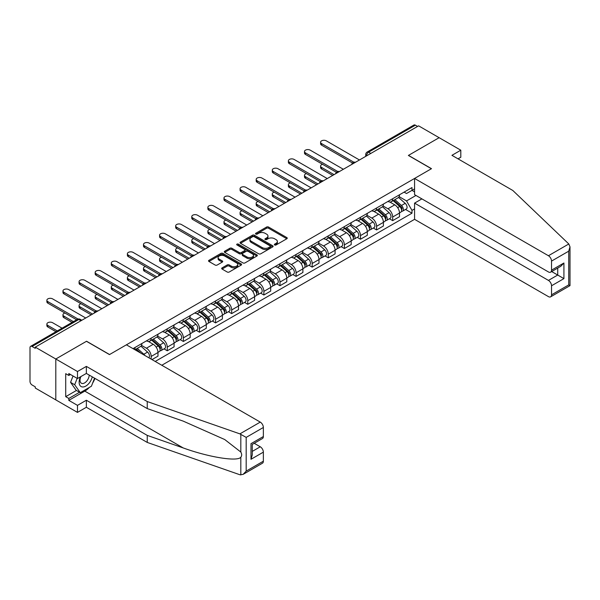 <?xml version="1.0" encoding="UTF-8"?>
<svg xmlns="http://www.w3.org/2000/svg" width="600" height="600" viewBox="0 0 600 600"><rect width="100%" height="100%" fill="white"/><g stroke="black" fill="none" stroke-linecap="round" stroke-linejoin="round"><path stroke-width="0.9" d="M274.642 244.965A1.005 0.578 0 0 0 276.06 244.965L286.822 238.755A1.432 0.825 0 0 0 287.243 238.17A1.432 0.825 0 0 0 286.822 237.585L268.59 227.055A1.432 0.825 0 0 0 266.565 227.055L255.803 233.272A1.005 0.578 0 0 0 255.502 233.678A1.005 0.578 0 0 0 255.803 234.09A1.005 0.578 0 0 0 257.22 234.09L258.608 233.288A4.583 2.647 0 0 1 265.095 233.288L266.61 234.157A4.583 2.647 0 0 1 267.96 236.032A4.583 2.647 0 0 1 266.61 237.907L265.222 238.71A1.005 0.578 0 0 0 264.93 239.115A1.005 0.578 0 0 0 265.222 239.528A1.005 0.578 0 0 0 266.64 239.528L268.035 238.725A4.583 2.647 0 0 1 274.515 238.725L276.038 239.603A4.583 2.647 0 0 1 277.38 241.47A4.583 2.647 0 0 1 276.038 243.345L274.642 244.147A1.005 0.578 0 0 0 274.35 244.56A1.005 0.578 0 0 0 274.642 244.965L274.642 244.147M222.09 267.877A1.432 0.825 0 0 0 221.67 268.462A1.432 0.825 0 0 0 222.09 269.048L227.205 272.002A1.432 0.825 0 0 0 229.23 272.002L241.185 265.103A1.432 0.825 0 0 0 241.605 264.517A1.432 0.825 0 0 0 241.185 263.933L222.952 253.403A1.432 0.825 0 0 0 220.92 253.403L208.965 260.31A1.432 0.825 0 0 0 208.545 260.895A1.432 0.825 0 0 0 208.965 261.48L215.145 265.043A1.432 0.825 0 0 0 217.178 265.043L222.292 262.087A1.432 0.825 0 0 0 222.712 261.502A1.432 0.825 0 0 0 222.292 260.918L219.225 259.155A3.833 2.213 0 0 1 218.1 257.587A3.833 2.213 0 0 1 220.47 255.54A3.833 2.213 0 0 1 224.647 256.02L236.655 262.95A3.833 2.213 0 0 1 237.772 264.517A3.833 2.213 0 0 1 235.41 266.565A3.833 2.213 0 0 1 231.233 266.085L229.23 264.93A1.432 0.825 0 0 0 227.205 264.93L222.09 267.877L222.09 269.048M35.265 347.145L418.597 125.835L439.132 137.692L408.375 155.445L431.393 168.735L109.575 354.532L86.558 341.243L55.8 359.002L35.265 347.145L35.265 348.337L32.062 346.493A2.917 1.688 -120 0 0 30.608 346.343A2.917 1.688 -120 0 0 30 347.685L30 381.413A2.917 1.688 -120 0 0 32.062 384.982L35.265 386.835L35.265 388.028L55.8 399.885L55.8 359.002L55.8 399.885L77.475 412.395L77.475 405.368L86.355 400.237L86.355 407.272L77.475 412.395M258.712 253.815A1.432 0.825 0 0 0 260.737 253.815L272.692 246.915A1.432 0.825 0 0 0 273.112 246.33A1.432 0.825 0 0 0 272.692 245.745L254.46 235.215A1.432 0.825 0 0 0 252.428 235.215L240.472 242.115A1.432 0.825 0 0 0 240.053 242.7A1.432 0.825 0 0 0 240.472 243.285L258.712 253.815M237.382 245.183A1.005 0.578 0 0 1 238.403 245.325L238.403 244.132L256.935 254.835A1.432 0.825 0 0 1 257.355 255.42A1.432 0.825 0 0 1 256.935 256.005L244.987 262.913A1.432 0.825 0 0 1 242.955 262.913L224.722 252.382L229.837 249.45L229.837 248.257L224.722 251.212A1.432 0.825 0 0 0 224.303 251.798A1.432 0.825 0 0 0 224.722 252.382L224.722 251.212M229.837 249.45A1.432 0.825 0 0 1 231.862 249.45L231.862 248.257A1.432 0.825 0 0 0 229.837 248.257M231.862 248.257L239.257 252.525A1.432 0.825 0 0 0 241.282 252.525L244.68 250.567A1.432 0.825 0 0 0 245.1 249.983A1.432 0.825 0 0 0 244.68 249.397L236.978 244.95A1.005 0.578 0 0 1 236.685 244.545A1.005 0.578 0 0 1 237.308 244.005A1.005 0.578 0 0 1 238.403 244.132M161.805 365.257L414.57 219.33L548.438 296.618A4.38 2.527 -120 0 0 550.627 296.835A4.38 2.527 -120 0 0 551.535 294.825L551.535 285.772A4.38 2.527 -120 0 0 548.438 280.403L557.722 275.04L563.918 278.618L551.535 285.772M370.808 153.42L368.64 152.167A2.917 1.688 60 0 0 367.178 152.025L413.933 125.032A2.917 1.688 60 0 1 415.395 125.175L368.64 152.167A2.917 1.688 120 0 0 366.577 155.745L366.577 155.865M417.562 126.427L415.395 125.175M392.685 198.712A6.712 3.877 60 0 1 391.298 201.72L398.107 197.79A6.712 3.877 -120 0 0 399.502 194.775M383.017 205.942L387.938 208.778A6.712 3.877 60 0 1 392.685 217.005L399.502 213.067A6.712 3.877 -120 0 0 394.755 204.847L389.88 202.035M399.502 213.067L399.502 216.705L392.685 220.635L389.423 218.752M391.298 201.72A6.712 3.877 60 0 1 387.99 201.42M392.685 217.005L392.685 220.635M376.59 208.005A6.712 3.877 60 0 1 375.195 211.02L382.013 207.083A6.712 3.877 -120 0 0 383.4 204.075M373.32 228.045L376.59 229.935L383.4 225.998L383.4 222.368A6.712 3.877 -120 0 0 378.653 214.14L373.778 211.327M375.195 211.02A6.712 3.877 60 0 1 371.895 210.712M366.923 215.235L371.843 218.077A6.712 3.877 60 0 1 376.59 226.298L376.59 229.935M360.487 217.298A6.712 3.877 60 0 1 359.093 220.312L365.91 216.382A6.712 3.877 -120 0 0 367.298 213.368M357.218 237.345L360.487 239.228L367.298 235.298L367.298 231.66A6.712 3.877 -120 0 0 362.55 223.44L357.675 220.62M359.093 220.312A6.712 3.877 60 0 1 355.793 220.013M350.82 224.528L355.74 227.37A6.712 3.877 60 0 1 360.487 235.597L360.487 239.228M344.385 226.597A6.712 3.877 60 0 1 342.998 229.612L349.808 225.675A6.712 3.877 -120 0 0 351.195 222.667M341.123 246.638L344.385 248.528L351.195 244.59L351.195 240.96A6.712 3.877 -120 0 0 346.447 232.733L341.572 229.92M342.998 229.612A6.712 3.877 60 0 1 339.69 229.305M334.718 233.827L339.638 236.67A6.712 3.877 60 0 1 344.385 244.89L344.385 248.528M328.282 235.89A6.712 3.877 60 0 1 326.895 238.905L333.705 234.975A6.712 3.877 -120 0 0 335.093 231.96M325.02 255.938L328.282 257.82L335.093 253.89L335.093 250.252A6.712 3.877 -120 0 0 330.345 242.032L325.47 239.212M326.895 238.905A6.712 3.877 60 0 1 323.587 238.605M318.615 243.12L323.535 245.962A6.712 3.877 60 0 1 328.282 254.19L328.282 257.82M312.18 245.19A6.712 3.877 60 0 1 310.793 248.205L317.603 244.267A6.712 3.877 -120 0 0 318.998 241.252M308.918 265.23L312.18 267.12L318.998 263.183L318.998 259.553A6.712 3.877 -120 0 0 314.25 251.325L309.375 248.513M310.793 248.205A6.712 3.877 60 0 1 307.485 247.897M302.513 252.42L307.433 255.263A6.712 3.877 60 0 1 312.18 263.483L312.18 267.12M296.085 254.483A6.712 3.877 60 0 1 294.69 257.498L301.5 253.567A6.712 3.877 -120 0 0 302.895 250.553M292.815 274.53L296.085 276.413L302.895 272.483L302.895 268.845A6.712 3.877 -120 0 0 298.147 260.625L293.272 257.805M294.69 257.498A6.712 3.877 60 0 1 291.382 257.197M286.418 261.712L291.337 264.555A6.712 3.877 60 0 1 296.085 272.775L296.085 276.413M279.983 263.782A6.712 3.877 60 0 1 278.587 266.798L285.405 262.86A6.712 3.877 -120 0 0 286.793 259.845M276.712 283.822L279.983 285.712L286.793 281.775L286.793 278.145A6.712 3.877 -120 0 0 282.045 269.918L277.17 267.105M278.587 266.798A6.712 3.877 60 0 1 275.288 266.49M270.315 271.013L275.235 273.847A6.712 3.877 60 0 1 279.983 282.075L279.983 285.712M263.88 273.075A6.712 3.877 60 0 1 262.493 276.09L269.303 272.16A6.712 3.877 -120 0 0 270.69 269.145M260.61 293.123L263.88 295.005L270.69 291.075L270.69 287.438A6.712 3.877 -120 0 0 265.942 279.218L261.067 276.397M262.493 276.09A6.712 3.877 60 0 1 259.185 275.79M254.212 280.305L259.132 283.147A6.712 3.877 60 0 1 263.88 291.368L263.88 295.005M247.778 282.375A6.712 3.877 60 0 1 246.39 285.39L253.2 281.452A6.712 3.877 -120 0 0 254.587 278.438M244.515 302.415L247.778 304.305L254.587 300.368L254.587 296.73A6.712 3.877 -120 0 0 249.84 288.51L244.965 285.697M246.39 285.39A6.712 3.877 60 0 1 243.083 285.082M238.11 289.605L243.03 292.44A6.712 3.877 60 0 1 247.778 300.668L247.778 304.305M231.675 291.668A6.712 3.877 60 0 1 230.288 294.683L237.097 290.752A6.712 3.877 -120 0 0 238.493 287.737M228.413 311.715L231.675 313.597L238.493 309.668L238.493 306.03A6.712 3.877 -120 0 0 233.745 297.803L228.862 294.99M230.288 294.683A6.712 3.877 60 0 1 226.98 294.382M222.007 298.897L226.928 301.74A6.712 3.877 60 0 1 231.675 309.96L231.675 313.597M215.572 300.968A6.712 3.877 60 0 1 214.185 303.975L220.995 300.045A6.712 3.877 -120 0 0 222.39 297.03M212.31 321.007L215.572 322.89L222.39 318.96L222.39 315.322A6.712 3.877 -120 0 0 217.642 307.103L212.767 304.29M214.185 303.975A6.712 3.877 60 0 1 210.877 303.675M205.905 308.197L210.825 311.032A6.712 3.877 60 0 1 215.572 319.26L215.572 322.89M199.478 310.26A6.712 3.877 60 0 1 198.083 313.275L204.892 309.337A6.712 3.877 -120 0 0 206.288 306.33M196.208 330.3L199.478 332.19L206.288 328.252L206.288 324.623A6.712 3.877 -120 0 0 201.54 316.395L196.665 313.582M198.083 313.275A6.712 3.877 60 0 1 194.782 312.968M189.81 317.49L194.73 320.332A6.712 3.877 60 0 1 199.478 328.553L199.478 332.19M183.375 319.553A6.712 3.877 60 0 1 181.98 322.567L188.797 318.638A6.712 3.877 -120 0 0 190.185 315.623M180.105 339.6L183.375 341.483L190.185 337.553L190.185 333.915A6.712 3.877 -120 0 0 185.438 325.695L180.562 322.875M181.98 322.567A6.712 3.877 60 0 1 178.68 322.267M173.708 326.782L178.627 329.625A6.712 3.877 60 0 1 183.375 337.853L183.375 341.483M167.273 328.853A6.712 3.877 60 0 1 165.885 331.868L172.695 327.93A6.712 3.877 -120 0 0 174.083 324.923M164.01 348.892L167.273 350.782L174.083 346.845L174.083 343.215A6.712 3.877 -120 0 0 169.335 334.987L164.46 332.175M165.885 331.868A6.712 3.877 60 0 1 162.578 331.56M157.605 336.082L162.525 338.925A6.712 3.877 60 0 1 167.273 347.145L167.273 350.782M151.17 338.145A6.712 3.877 60 0 1 149.782 341.16L156.593 337.23A6.712 3.877 -120 0 0 157.98 334.215M151.995 359.603L157.98 356.145L157.98 352.507A6.712 3.877 -120 0 0 153.233 344.288L148.358 341.468M149.782 341.16A6.712 3.877 60 0 1 146.475 340.86M141.502 345.375L146.422 348.218A6.712 3.877 60 0 1 151.17 356.445L151.17 359.123M134.917 349.74L140.49 346.522A6.712 3.877 -120 0 0 141.885 343.507M135.067 347.445A6.712 3.877 60 0 1 134.572 349.538M414.57 191.858L411.99 190.365L406.522 193.522L404.092 192.127M399.12 196.642L406.522 200.917L415.965 195.465M414.57 208.897L411.99 210.39L406.522 200.917M155.197 361.447L411.99 213.188L411.99 210.39M414.57 188.88L411.99 190.365L411.99 187.567L133.005 348.638M405.525 209.46L411.99 213.188M275.04 245.108L276.038 244.538A4.583 2.647 0 0 0 277.38 242.663L277.38 241.47M267.96 236.032L267.96 237.225A4.583 2.647 0 0 1 266.61 239.1L265.62 239.67M286.808 238.763L268.59 228.248A1.432 0.825 0 0 0 266.565 228.248L256.2 234.233M272.67 246.923L254.46 236.407A1.432 0.825 0 0 0 252.428 236.407L240.495 243.3L240.472 242.115M270.157 246.735A1.005 0.578 0 0 0 270.45 246.33A1.005 0.578 0 0 0 270.157 245.917L254.153 236.678A1.005 0.578 0 0 0 252.735 236.678L251.265 237.525A4.583 2.647 0 0 0 249.923 239.392A4.583 2.647 0 0 0 251.265 241.267L262.207 247.583A4.583 2.647 0 0 0 268.688 247.583L270.157 246.735L270.157 247.928A1.005 0.578 0 0 0 270.45 247.522L270.45 246.33M249.923 239.392L249.923 240.585A4.583 2.647 0 0 0 251.265 242.46L251.265 241.267M270.157 247.928L268.688 248.775A4.583 2.647 0 0 1 262.207 248.775L251.265 242.46M231.862 249.45L239.257 253.718A1.432 0.825 0 0 0 241.282 253.718L244.68 251.76A1.432 0.825 0 0 0 245.1 251.175L245.1 249.983M238.403 245.325L256.92 256.02M246.938 256.957A3.833 2.213 0 0 0 251.108 257.438A3.833 2.213 0 0 0 253.478 255.39A3.833 2.213 0 0 0 252.353 253.83L248.123 251.385A1.432 0.825 0 0 0 246.097 251.385L242.708 253.343A1.432 0.825 0 0 0 242.288 253.928A1.432 0.825 0 0 0 242.708 254.513L246.938 256.957L246.938 258.15A3.833 2.213 0 0 0 251.108 258.63A3.833 2.213 0 0 0 253.478 256.582L253.478 255.39M242.288 253.928L242.288 255.12A1.432 0.825 0 0 0 242.708 255.705L242.708 254.513M246.938 258.15L242.708 255.705M237.772 264.517L237.772 265.71A3.833 2.213 0 0 1 235.41 267.757A3.833 2.213 0 0 1 231.233 267.278L229.23 266.123A1.432 0.825 0 0 0 227.205 266.123L222.105 269.062M218.1 257.587L218.1 258.78A3.833 2.213 0 0 0 219.225 260.34L219.225 259.155M222.27 262.103L219.225 260.34M241.163 265.118L222.952 254.595A1.432 0.825 0 0 0 220.92 254.595L208.987 261.487M393.158 200.655L399.713 206.505A3.652 2.107 60 0 1 400.86 212.145L399.502 212.933M393.33 200.805L396.412 202.59M322.553 164.295A3.36 1.935 -0 0 0 320.595 166.058A3.36 1.935 -0 0 0 321.577 167.422L334.065 174.637M393.817 200.272L401.115 206.782A1.755 1.013 60 0 1 401.67 209.49A1.755 1.013 60 0 1 401.505 209.558M394.905 199.635L401.467 205.493A3.652 2.107 60 0 1 402.615 211.132A3.652 2.107 60 0 1 401.513 211.252M398.565 197.445L405.188 203.347A3.652 2.107 60 0 1 406.327 208.987L402.615 211.132M332.722 175.41L321.577 168.975A3.36 1.935 180 0 1 320.595 167.602L320.595 166.058M352.515 162.998L321.577 145.14A3.36 1.935 180 0 1 320.595 143.767L320.595 142.215A3.36 1.935 -0 0 0 321.577 143.587L353.85 162.218M359.452 159.975L326.325 140.85A3.36 1.935 -0 0 0 322.665 140.43A3.36 1.935 -0 0 0 320.595 142.215M377.055 209.947L383.618 215.805A3.652 2.107 60 0 1 384.757 221.445L383.4 222.233M377.228 210.105L380.317 211.882M306.45 173.587A3.36 1.935 -0 0 0 304.493 175.35A3.36 1.935 -0 0 0 305.475 176.722L317.962 183.93M377.715 209.565L385.013 216.083A1.755 1.013 60 0 1 385.567 218.79A1.755 1.013 60 0 1 385.403 218.85M378.81 208.935L385.365 214.792A3.652 2.107 60 0 1 386.513 220.433A3.652 2.107 60 0 1 385.41 220.553M382.462 206.737L389.085 212.64A3.652 2.107 60 0 1 390.232 218.288L386.513 220.433M316.62 184.703L305.475 178.267A3.36 1.935 180 0 1 304.493 176.903L304.493 175.35M360.952 219.24L367.515 225.097A3.652 2.107 60 0 1 368.655 230.737L367.298 231.525M361.125 219.397L364.215 221.183M290.347 182.887A3.36 1.935 -0 0 0 288.39 184.65A3.36 1.935 -0 0 0 289.373 186.015L301.86 193.23M361.612 218.858L368.918 225.375A1.755 1.013 60 0 1 369.465 228.083A1.755 1.013 60 0 1 369.308 228.15M362.707 218.228L369.27 224.085A3.652 2.107 60 0 1 370.41 229.725A3.652 2.107 60 0 1 369.308 229.845M366.368 216.038L372.983 221.94A3.652 2.107 60 0 1 374.13 227.58L370.41 229.725M300.517 194.002L289.373 187.567A3.36 1.935 180 0 1 288.39 186.195L288.39 184.65M568.808 243.975L570 246.862L568.717 251.175L551.535 261.097A4.38 2.527 -120 0 0 548.438 255.735L568.808 243.975L512.827 190.485L451.935 155.325L460.808 150.203L439.132 137.692L408.48 155.385L431.498 168.675L414.57 178.447L548.438 255.735M460.808 150.203L460.808 157.238L458.025 158.843M414.57 219.33L414.57 203.123L548.438 280.403M414.57 178.447L414.57 194.655L548.438 271.942A4.38 2.527 -120 0 0 550.627 272.16A4.38 2.527 -120 0 0 551.535 270.157L551.535 261.097M421.897 198.885L414.57 203.123M551.678 271.553L557.722 275.04L557.722 268.065M551.535 270.157L563.918 263.002L560.82 266.272L550.627 272.16M551.535 294.825L568.717 284.903L569.37 285.278M86.355 400.237L147.248 435.397L147.248 442.433L239.895 474.75L243.083 474.39L246.18 471.12L263.362 461.197A4.38 2.527 60 0 1 262.455 463.207L243.083 474.39M147.248 435.397L183.24 447.952C208.808 457.245 237.458 461.857 240.817 457.23C241.942 455.82 241.942 454.088 240.817 452.04L224.737 439.545L183.24 421.14L147.248 408.585L86.355 373.425L77.475 378.548L68.805 373.545L68.805 375.45L65.715 373.665L65.715 396.668L68.805 398.452L79.545 392.257M147.248 442.433L86.355 407.272M263.362 427.47L246.18 437.393L239.895 433.875L147.248 401.55L86.355 366.39L77.475 371.52L55.8 359.002L86.46 341.303L109.47 354.593L126.398 344.82L260.265 422.107A4.38 2.527 60 0 1 263.362 427.47L263.362 436.53A4.38 2.527 60 0 1 262.455 438.533L252.263 444.42L252.263 454.98L250.98 459.293L250.98 443.678C252.645 444.645 252.645 444.645 250.98 443.678L263.362 436.53M77.475 371.52L77.475 378.548M89.355 387.42A16.418 9.48 -60 0 1 84.802 391.125L68.805 400.357L77.475 405.368M68.805 400.357L68.805 398.452M86.355 366.39L86.355 373.425M147.248 401.55L147.248 408.585M252.263 451.403L260.265 446.783A4.38 2.527 60 0 1 263.362 452.145L263.362 461.197M260.265 446.783L254.22 443.287M94.95 378.39A16.418 9.48 -60 0 1 92.617 383.123M70.463 374.498L68.805 375.45M65.715 396.668L76.448 390.465M80.43 376.845A9.488 5.475 120 0 0 79.133 382.185A9.488 5.475 120 0 0 84.863 386.543A9.488 5.475 120 0 0 92.265 376.837M80.94 376.553A6.495 3.75 120 0 0 80.025 380.257A6.495 3.75 120 0 0 81.367 383.228A6.495 3.75 120 0 0 86.325 381.54A6.495 3.75 120 0 0 89.205 375.075M94.545 378.157L91.41 386.235L80.265 392.67L76.14 390.285L70.567 382.358L73.043 375.99M80.265 392.67L74.692 384.743L77.168 378.368M70.567 382.358L74.692 384.743M336.413 172.297L305.475 154.433A3.36 1.935 180 0 1 304.493 153.06L304.493 151.515A3.36 1.935 -0 0 0 305.475 152.887L337.748 171.517M343.35 169.275L310.222 150.142A3.36 1.935 -0 0 0 306.562 149.722A3.36 1.935 -0 0 0 304.493 151.515M320.31 181.59L289.373 163.733A3.36 1.935 180 0 1 288.39 162.36L288.39 160.808A3.36 1.935 -0 0 0 289.373 162.18L321.645 180.81M327.255 178.567L294.12 159.442A3.36 1.935 -0 0 0 290.46 159.023A3.36 1.935 -0 0 0 288.39 160.808M344.85 228.54L351.413 234.39A3.652 2.107 60 0 1 352.56 240.038L351.195 240.825M345.022 228.697L348.112 230.475M274.245 192.18A3.36 1.935 -0 0 0 272.288 193.942A3.36 1.935 -0 0 0 273.27 195.315L285.757 202.522M345.51 228.157L352.815 234.675A1.755 1.013 60 0 1 353.362 237.382A1.755 1.013 60 0 1 353.205 237.442M346.605 227.528L353.168 233.377A3.652 2.107 60 0 1 354.315 239.025A3.652 2.107 60 0 1 353.212 239.138M350.265 225.33L356.88 231.233A3.652 2.107 60 0 1 358.028 236.88L354.315 239.025M284.415 203.295L273.27 196.86A3.36 1.935 180 0 1 272.288 195.495L272.288 193.942M328.748 237.833L335.31 243.69A3.652 2.107 60 0 1 336.457 249.33L335.093 250.118M328.92 237.99L332.01 239.775M258.142 201.48A3.36 1.935 -0 0 0 256.185 203.235A3.36 1.935 -0 0 0 257.168 204.608L269.663 211.815M329.415 237.45L336.712 243.968A1.755 1.013 60 0 1 337.26 246.675A1.755 1.013 60 0 1 337.103 246.743M330.502 236.82L337.065 242.678A3.652 2.107 60 0 1 338.212 248.317A3.652 2.107 60 0 1 337.11 248.438M334.163 234.623L340.778 240.532A3.652 2.107 60 0 1 341.925 246.173L338.212 248.317M268.32 212.595L257.168 206.16A3.36 1.935 180 0 1 256.185 204.788L256.185 203.235M312.645 247.132L319.207 252.983A3.652 2.107 60 0 1 320.355 258.63L318.99 259.418M312.825 247.282L315.907 249.067M242.048 210.772A3.36 1.935 -0 0 0 240.083 212.535A3.36 1.935 -0 0 0 241.072 213.907L253.56 221.115M313.312 246.75L320.61 253.26A1.755 1.013 60 0 1 321.157 255.975A1.755 1.013 60 0 1 321 256.035M314.4 246.12L320.962 251.97A3.652 2.107 60 0 1 322.11 257.618A3.652 2.107 60 0 1 321.007 257.73M318.06 243.923L324.683 249.825A3.652 2.107 60 0 1 325.822 255.472L322.11 257.618M252.218 221.888L241.072 215.452A3.36 1.935 180 0 1 240.083 214.08L240.083 212.535M304.215 190.89L273.27 173.025A3.36 1.935 180 0 1 272.288 171.653L272.288 170.108A3.36 1.935 -0 0 0 273.27 171.48L305.543 190.11M311.153 187.86L278.017 168.735A3.36 1.935 -0 0 0 274.358 168.315A3.36 1.935 -0 0 0 272.288 170.108M288.112 200.183L257.168 182.325A3.36 1.935 180 0 1 256.185 180.953L256.185 179.4A3.36 1.935 -0 0 0 257.168 180.773L289.44 199.403M295.05 197.16L261.915 178.035A3.36 1.935 -0 0 0 258.263 177.615A3.36 1.935 -0 0 0 256.185 179.4M272.01 209.483L241.072 191.618A3.36 1.935 180 0 1 240.083 190.245L240.083 188.7A3.36 1.935 -0 0 0 241.072 190.065L273.345 208.702M278.947 206.452L245.82 187.328A3.36 1.935 -0 0 0 242.16 186.907A3.36 1.935 -0 0 0 240.083 188.7M296.55 256.425L303.105 262.282A3.652 2.107 60 0 1 304.252 267.923L302.895 268.71M296.722 256.582L299.812 258.368M225.945 220.065A3.36 1.935 -0 0 0 223.987 221.827A3.36 1.935 -0 0 0 224.97 223.2L237.458 230.407M297.21 256.043L304.507 262.56A1.755 1.013 60 0 1 305.062 265.267A1.755 1.013 60 0 1 304.897 265.327M298.305 255.413L304.86 261.27A3.652 2.107 60 0 1 306.007 266.91A3.652 2.107 60 0 1 304.905 267.03M301.957 253.215L308.58 259.125A3.652 2.107 60 0 1 309.728 264.765L306.007 266.91M236.115 231.188L224.97 224.752A3.36 1.935 180 0 1 223.987 223.38L223.987 221.827M255.907 218.775L224.97 200.917A3.36 1.935 180 0 1 223.987 199.545L223.987 197.993A3.36 1.935 -0 0 0 224.97 199.365L257.243 217.995M262.845 215.752L229.718 196.62A3.36 1.935 -0 0 0 226.058 196.2A3.36 1.935 -0 0 0 223.987 197.993M280.447 265.725L287.01 271.575A3.652 2.107 60 0 1 288.15 277.222L286.793 278.002M280.62 265.875L283.71 267.66M209.843 229.365A3.36 1.935 -0 0 0 207.885 231.127A3.36 1.935 -0 0 0 208.868 232.5L221.355 239.708M281.108 265.343L288.405 271.853A1.755 1.013 60 0 1 288.96 274.56A1.755 1.013 60 0 1 288.803 274.627M282.202 264.712L288.765 270.562A3.652 2.107 60 0 1 289.905 276.21A3.652 2.107 60 0 1 288.803 276.322M285.862 262.515L292.478 268.418A3.652 2.107 60 0 1 293.625 274.065L289.905 276.21M220.013 240.48L208.868 234.045A3.36 1.935 180 0 1 207.885 232.673L207.885 231.127M239.805 228.075L208.868 210.21A3.36 1.935 180 0 1 207.885 208.837L207.885 207.292A3.36 1.935 -0 0 0 208.868 208.657L241.14 227.295M246.743 225.045L213.615 205.92A3.36 1.935 -0 0 0 209.955 205.5A3.36 1.935 -0 0 0 207.885 207.292M264.345 275.017L270.907 280.875A3.652 2.107 60 0 1 272.055 286.515L270.69 287.303M264.517 275.175L267.608 276.96M193.74 238.657A3.36 1.935 -0 0 0 191.782 240.42A3.36 1.935 -0 0 0 192.765 241.792L205.252 249M265.005 274.635L272.31 281.153A1.755 1.013 60 0 1 272.858 283.86A1.755 1.013 60 0 1 272.7 283.92M266.1 274.005L272.663 279.862A3.652 2.107 60 0 1 273.803 285.502A3.652 2.107 60 0 1 272.707 285.623M269.76 271.808L276.375 277.718A3.652 2.107 60 0 1 277.522 283.358L273.803 285.502M203.91 249.78L192.765 243.345A3.36 1.935 180 0 1 191.782 241.972L191.782 240.42M223.702 237.368L192.765 219.502A3.36 1.935 180 0 1 191.782 218.138L191.782 216.585A3.36 1.935 -0 0 0 192.765 217.958L225.038 236.587M230.647 234.345L197.513 215.212A3.36 1.935 -0 0 0 193.853 214.792A3.36 1.935 -0 0 0 191.782 216.585M248.243 284.317L254.805 290.168A3.652 2.107 60 0 1 255.952 295.815L254.587 296.595M248.415 284.468L251.505 286.252M177.637 247.958A3.36 1.935 -0 0 0 175.68 249.72A3.36 1.935 -0 0 0 176.663 251.085L189.15 258.3M248.903 283.935L256.207 290.445A1.755 1.013 60 0 1 256.755 293.153A1.755 1.013 60 0 1 256.597 293.22M249.998 283.305L256.56 289.155A3.652 2.107 60 0 1 257.707 294.803A3.652 2.107 60 0 1 256.605 294.915M253.657 281.108L260.272 287.01A3.652 2.107 60 0 1 261.42 292.65L257.707 294.803M187.815 259.072L176.663 252.638A3.36 1.935 180 0 1 175.68 251.265L175.68 249.72M207.608 246.667L176.663 228.803A3.36 1.935 180 0 1 175.68 227.43L175.68 225.885A3.36 1.935 -0 0 0 176.663 227.25L208.935 245.888M214.545 243.638L181.41 224.513A3.36 1.935 -0 0 0 177.757 224.093A3.36 1.935 -0 0 0 175.68 225.885M232.14 293.61L238.702 299.468A3.652 2.107 60 0 1 239.85 305.108L238.485 305.895M232.32 293.767L235.403 295.545M161.535 257.25A3.36 1.935 -0 0 0 159.578 259.013A3.36 1.935 -0 0 0 160.56 260.385L173.055 267.593M232.808 293.228L240.105 299.745A1.755 1.013 60 0 1 240.653 302.452A1.755 1.013 60 0 1 240.495 302.513M233.895 292.597L240.458 298.455A3.652 2.107 60 0 1 241.605 304.095A3.652 2.107 60 0 1 240.502 304.215M237.555 290.4L244.178 296.31A3.652 2.107 60 0 1 245.317 301.95L241.605 304.095M171.712 268.373L160.56 261.93A3.36 1.935 180 0 1 159.578 260.565L159.578 259.013M191.505 255.96L160.56 238.095A3.36 1.935 180 0 1 159.578 236.73L159.578 235.178A3.36 1.935 -0 0 0 160.56 236.55L192.833 255.18M198.442 252.938L165.315 233.805A3.36 1.935 -0 0 0 161.655 233.385A3.36 1.935 -0 0 0 159.578 235.178M216.045 302.91L222.6 308.76A3.652 2.107 60 0 1 223.748 314.4L222.39 315.188M216.218 303.06L219.3 304.845M145.44 266.55A3.36 1.935 -0 0 0 143.483 268.312A3.36 1.935 -0 0 0 144.465 269.678L156.953 276.892M216.705 302.528L224.002 309.038A1.755 1.013 60 0 1 224.558 311.745A1.755 1.013 60 0 1 224.392 311.812M217.792 301.89L224.355 307.748A3.652 2.107 60 0 1 225.502 313.388A3.652 2.107 60 0 1 224.4 313.507M221.452 299.7L228.075 305.603A3.652 2.107 60 0 1 229.215 311.243L225.502 313.388M155.61 277.665L144.465 271.23A3.36 1.935 180 0 1 143.483 269.858L143.483 268.312M175.403 265.252L144.465 247.395A3.36 1.935 180 0 1 143.483 246.022L143.483 244.47A3.36 1.935 -0 0 0 144.465 245.843L176.738 264.472M182.34 262.23L149.212 243.105A3.36 1.935 -0 0 0 145.553 242.685A3.36 1.935 -0 0 0 143.483 244.47M199.942 312.202L206.505 318.06A3.652 2.107 60 0 1 207.645 323.7L206.288 324.487M200.115 312.36L203.205 314.138M129.337 275.843A3.36 1.935 -0 0 0 127.38 277.605A3.36 1.935 -0 0 0 128.363 278.978L140.85 286.185M200.603 311.82L207.9 318.337A1.755 1.013 60 0 1 208.455 321.045A1.755 1.013 60 0 1 208.29 321.105M201.697 311.19L208.252 317.048A3.652 2.107 60 0 1 209.4 322.688A3.652 2.107 60 0 1 208.298 322.8M205.35 308.993L211.972 314.895A3.652 2.107 60 0 1 213.12 320.543L209.4 322.688M139.507 286.957L128.363 280.522A3.36 1.935 180 0 1 127.38 279.157L127.38 277.605M159.3 274.553L128.363 256.688A3.36 1.935 180 0 1 127.38 255.315L127.38 253.77A3.36 1.935 -0 0 0 128.363 255.142L160.635 273.772M166.238 271.53L133.11 252.397A3.36 1.935 -0 0 0 129.45 251.978A3.36 1.935 -0 0 0 127.38 253.77M183.84 321.495L190.403 327.353A3.652 2.107 60 0 1 191.542 332.993L190.185 333.78M184.012 321.653L187.102 323.438M113.235 285.142A3.36 1.935 -0 0 0 111.278 286.905A3.36 1.935 -0 0 0 112.26 288.27L124.748 295.485M184.5 321.112L191.805 327.63A1.755 1.013 60 0 1 192.353 330.337A1.755 1.013 60 0 1 192.195 330.405M185.595 320.483L192.157 326.34A3.652 2.107 60 0 1 193.298 331.98A3.652 2.107 60 0 1 192.195 332.1M189.255 318.293L195.87 324.195A3.652 2.107 60 0 1 197.017 329.835L193.298 331.98M123.405 296.257L112.26 289.822A3.36 1.935 180 0 1 111.278 288.45L111.278 286.905M143.197 283.845L112.26 265.987A3.36 1.935 180 0 1 111.278 264.615L111.278 263.062A3.36 1.935 -0 0 0 112.26 264.435L144.532 283.065M150.142 280.822L117.007 261.697A3.36 1.935 -0 0 0 113.347 261.278A3.36 1.935 -0 0 0 111.278 263.062M167.738 330.795L174.3 336.645A3.652 2.107 60 0 1 175.447 342.293L174.083 343.08M167.91 330.952L171 332.73M97.132 294.435A3.36 1.935 -0 0 0 95.175 296.197A3.36 1.935 -0 0 0 96.157 297.57L108.645 304.778M168.398 330.413L175.703 336.93A1.755 1.013 60 0 1 176.25 339.638A1.755 1.013 60 0 1 176.093 339.697M169.493 329.782L176.055 335.632A3.652 2.107 60 0 1 177.203 341.28A3.652 2.107 60 0 1 176.1 341.392M173.153 327.585L179.767 333.487A3.652 2.107 60 0 1 180.915 339.135L177.203 341.28M107.302 305.55L96.157 299.115A3.36 1.935 180 0 1 95.175 297.75L95.175 296.197M127.102 293.145L96.157 275.28A3.36 1.935 180 0 1 95.175 273.907L95.175 272.362A3.36 1.935 -0 0 0 96.157 273.735L128.43 292.365M134.04 290.115L100.905 270.99A3.36 1.935 -0 0 0 97.245 270.57A3.36 1.935 -0 0 0 95.175 272.362M151.635 340.087L158.197 345.945A3.652 2.107 60 0 1 159.345 351.585L157.98 352.373M151.808 340.245L154.898 342.03M81.03 303.735A3.36 1.935 -0 0 0 79.073 305.49A3.36 1.935 -0 0 0 80.055 306.862L92.55 314.07M152.303 339.705L159.6 346.222A1.755 1.013 60 0 1 160.148 348.93A1.755 1.013 60 0 1 159.99 348.998M153.39 339.075L159.953 344.933A3.652 2.107 60 0 1 161.1 350.572A3.652 2.107 60 0 1 159.998 350.692M157.05 336.877L163.665 342.788A3.652 2.107 60 0 1 164.812 348.428L161.1 350.572M91.207 314.85L80.055 308.415A3.36 1.935 180 0 1 79.073 307.043L79.073 305.49M111 302.438L80.055 284.58A3.36 1.935 180 0 1 79.073 283.207L79.073 281.655A3.36 1.935 -0 0 0 80.055 283.028L112.328 301.657M117.938 299.415L84.802 280.29A3.36 1.935 -0 0 0 81.15 279.87A3.36 1.935 -0 0 0 79.073 281.655M135.532 349.388L137.79 351.397M135.712 349.538L138.795 351.322M64.927 313.028A3.36 1.935 -0 0 0 62.97 314.79A3.36 1.935 -0 0 0 63.96 316.163L73.425 321.623M140.88 353.183L136.2 349.005M137.288 348.375L143.85 354.225A3.652 2.107 60 0 1 144.907 355.507M140.947 346.178L147.57 352.08A3.652 2.107 60 0 1 148.733 357.712M72.082 322.403L63.96 317.707A3.36 1.935 180 0 1 62.97 316.335L62.97 314.79M94.898 311.737L63.96 293.873A3.36 1.935 180 0 1 62.97 292.5L62.97 290.955A3.36 1.935 -0 0 0 63.96 292.32L96.233 310.957M101.835 308.707L68.707 289.582A3.36 1.935 -0 0 0 65.047 289.163A3.36 1.935 -0 0 0 62.97 290.955M62.07 328.178L52.605 322.718A3.36 1.935 -0 0 0 48.945 322.298A3.36 1.935 -0 0 0 46.875 324.082A3.36 1.935 -0 0 0 47.858 325.455L57.323 330.923M55.98 331.695L47.858 327.007A3.36 1.935 180 0 1 46.875 325.635L46.875 324.082M76.62 319.778L47.858 303.173A3.36 1.935 180 0 1 46.875 301.8L46.875 300.248A3.36 1.935 -0 0 0 47.858 301.62L78.067 319.058M85.733 318.007L52.605 298.875A3.36 1.935 -0 0 0 48.945 298.455A3.36 1.935 -0 0 0 46.875 300.248M366.683 155.805L366.577 155.745A2.917 1.688 0 0 1 365.722 154.553L365.722 156.36M151.17 356.445L157.98 352.507M167.273 347.145L174.083 343.215M183.375 337.853L190.185 333.915M199.478 328.553L206.288 324.623M215.572 319.26L222.39 315.322M231.675 309.96L238.493 306.03M247.778 300.668L254.587 296.73M263.88 291.368L270.69 287.438M279.983 282.075L286.793 278.145M296.085 272.775L302.895 268.845M312.18 263.483L318.998 259.553M328.282 254.19L335.093 250.252M344.385 244.89L351.195 240.96M360.487 235.597L367.298 231.66M376.59 226.298L383.4 222.368M146.422 348.218L153.233 344.288M162.525 338.925L169.335 334.987M178.627 329.625L185.438 325.695M194.73 320.332L201.54 316.395M210.825 311.032L217.642 307.103M226.928 301.74L233.745 297.803M243.03 292.44L249.84 288.51M259.132 283.147L265.942 279.218M275.235 273.847L282.045 269.918M291.337 264.555L298.147 260.625M307.433 255.263L314.25 251.325M323.535 245.962L330.345 242.032M339.638 236.67L346.447 232.733M355.74 227.37L362.55 223.44M371.843 218.077L378.653 214.14M387.938 208.778L394.755 204.847M355.245 162.405A2.917 1.688 120 0 0 353.955 163.148M339.15 171.697A2.917 1.688 120 0 0 337.86 172.447M323.048 180.998A2.917 1.688 120 0 0 321.757 181.74M306.945 190.29A2.917 1.688 120 0 0 305.655 191.04M290.843 199.59A2.917 1.688 120 0 0 289.553 200.333M274.74 208.882A2.917 1.688 120 0 0 273.45 209.625M258.638 218.183A2.917 1.688 120 0 0 257.355 218.925M242.542 227.475A2.917 1.688 120 0 0 241.252 228.218M226.44 236.775A2.917 1.688 120 0 0 225.15 237.517M210.337 246.067A2.917 1.688 120 0 0 209.048 246.81M194.235 255.36A2.917 1.688 120 0 0 192.945 256.11M178.132 264.66A2.917 1.688 120 0 0 176.843 265.403M162.038 273.952A2.917 1.688 120 0 0 160.748 274.702M145.935 283.252A2.917 1.688 120 0 0 144.645 283.995M129.833 292.545A2.917 1.688 120 0 0 128.542 293.295M113.73 301.845A2.917 1.688 120 0 0 112.44 302.587M97.627 311.138A2.917 1.688 120 0 0 96.337 311.88M80.985 320.745L78.817 319.493L32.062 346.493M81.84 320.257L80.28 319.35A2.917 1.688 120 0 0 78.817 319.493A2.917 1.688 60 0 0 77.363 319.35L30.608 346.343M276.038 244.538L276.038 243.345M265.222 239.528L265.222 238.71M266.61 239.1L266.61 237.907M255.803 234.09L255.803 233.272M266.565 228.248L266.565 227.055M268.59 228.248L268.59 227.055M286.822 238.755L286.822 237.585M252.428 236.407L252.428 235.215M254.46 236.407L254.46 235.215M272.692 246.915L272.692 245.745M262.207 248.775L262.207 247.583M268.688 248.775L268.688 247.583M239.257 253.718L239.257 252.525M241.282 253.718L241.282 252.525M244.68 251.76L244.68 250.567M256.935 256.005L256.935 254.835M227.205 266.123L227.205 264.93M229.23 266.123L229.23 264.93M231.233 267.278L231.233 266.085M222.292 262.087L222.292 260.918M208.965 261.48L208.965 260.31M220.92 254.595L220.92 253.403M222.952 254.595L222.952 253.403M241.185 265.103L241.185 263.933M399.713 206.505L397.673 207.69M402.03 208.688L401.37 209.07M405.188 203.347L401.467 205.493M321.577 168.975L321.577 167.422M321.577 143.587L321.577 145.14M383.618 215.805L381.57 216.983M385.928 217.987L385.268 218.362M389.085 212.64L385.365 214.792M305.475 178.267L305.475 176.722M367.515 225.097L365.468 226.282M369.825 227.28L369.173 227.663M372.983 221.94L369.27 224.085M289.373 187.567L289.373 186.015M568.717 284.903L568.717 251.175M563.918 263.002L563.918 278.618M240.817 474.967L240.817 457.23M240.817 452.04L240.817 434.295M246.18 437.393L246.18 471.12M263.362 452.145L250.98 459.293M239.895 433.875L260.265 422.107M84.802 391.125L183.24 447.952M305.475 152.887L305.475 154.433M289.373 162.18L289.373 163.733M351.413 234.39L349.365 235.575M353.722 236.58L353.07 236.955M356.88 231.233L353.168 233.377M273.27 196.86L273.27 195.315M335.31 243.69L333.263 244.868M337.627 245.873L336.968 246.255M340.778 240.532L337.065 242.678M257.168 206.16L257.168 204.608M319.207 252.983L317.16 254.167M321.525 255.173L320.865 255.548M324.683 249.825L320.962 251.97M241.072 215.452L241.072 213.907M273.27 171.48L273.27 173.025M257.168 180.773L257.168 182.325M241.072 190.065L241.072 191.618M303.105 262.282L301.065 263.46M305.423 264.465L304.763 264.847M308.58 259.125L304.86 261.27M224.97 224.752L224.97 223.2M224.97 199.365L224.97 200.917M287.01 271.575L284.962 272.76M289.32 273.765L288.66 274.14M292.478 268.418L288.765 270.562M208.868 234.045L208.868 232.5M208.868 208.657L208.868 210.21M270.907 280.875L268.86 282.053M273.218 283.058L272.565 283.44M276.375 277.718L272.663 279.862M192.765 243.345L192.765 241.792M192.765 217.958L192.765 219.502M254.805 290.168L252.757 291.353M257.123 292.35L256.462 292.733M260.272 287.01L256.56 289.155M176.663 252.638L176.663 251.085M176.663 227.25L176.663 228.803M238.702 299.468L236.655 300.645M241.02 301.65L240.36 302.032M244.178 296.31L240.458 298.455M160.56 261.93L160.56 260.385M160.56 236.55L160.56 238.095M222.6 308.76L220.56 309.945M224.917 310.942L224.257 311.325M228.075 305.603L224.355 307.748M144.465 271.23L144.465 269.678M144.465 245.843L144.465 247.395M206.505 318.06L204.458 319.237M208.815 320.243L208.155 320.618M211.972 314.895L208.252 317.048M128.363 280.522L128.363 278.978M128.363 255.142L128.363 256.688M190.403 327.353L188.355 328.538M192.712 329.535L192.06 329.918M195.87 324.195L192.157 326.34M112.26 289.822L112.26 288.27M112.26 264.435L112.26 265.987M174.3 336.645L172.252 337.83M176.61 338.835L175.958 339.21M179.767 333.487L176.055 335.632M96.157 299.115L96.157 297.57M96.157 273.735L96.157 275.28M158.197 345.945L156.15 347.123M160.515 348.127L159.855 348.51M163.665 342.788L159.953 344.933M80.055 308.415L80.055 306.862M80.055 283.028L80.055 284.58M147.57 352.08L143.85 354.225M63.96 317.707L63.96 316.163M63.96 292.32L63.96 293.873M47.858 327.007L47.858 325.455M47.858 301.62L47.858 303.173M355.493 162.262A2.917 2.917 0 0 0 351.75 164.422M339.397 171.555A2.917 2.917 0 0 0 335.647 173.722M323.295 180.855A2.917 2.917 0 0 0 319.545 183.015M307.192 190.148A2.917 2.917 0 0 0 303.45 192.315M291.09 199.447A2.917 2.917 0 0 0 287.347 201.608M274.987 208.74A2.917 2.917 0 0 0 271.245 210.9M258.885 218.04A2.917 2.917 0 0 0 255.142 220.2M242.79 227.333A2.917 2.917 0 0 0 239.04 229.493M226.688 236.625A2.917 2.917 0 0 0 222.938 238.792M210.585 245.925A2.917 2.917 0 0 0 206.843 248.085M194.483 255.218A2.917 2.917 0 0 0 190.74 257.385M178.38 264.517A2.917 2.917 0 0 0 174.637 266.678M162.285 273.81A2.917 2.917 0 0 0 158.535 275.978M146.183 283.11A2.917 2.917 0 0 0 142.433 285.27M130.08 292.403A2.917 2.917 0 0 0 126.337 294.57M113.977 301.702A2.917 2.917 0 0 0 110.235 303.862M97.875 310.995A2.917 2.917 0 0 0 94.133 313.155M80.28 319.35A2.917 2.917 0 0 0 77.363 319.35M367.178 152.025A2.917 2.917 0 0 0 365.722 154.553M570 246.862L570 285.645L550.627 296.835"/></g></svg>
